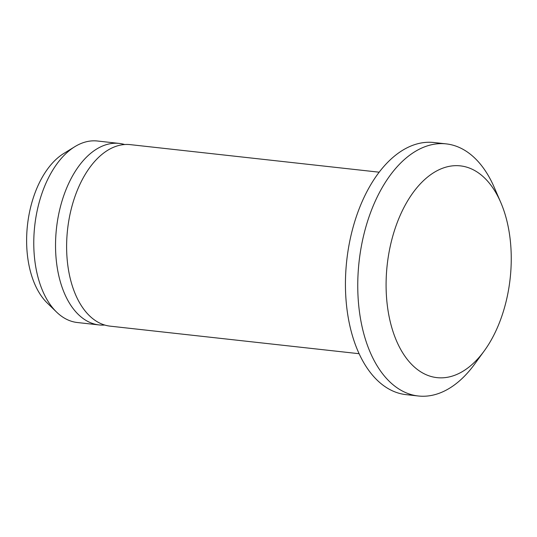 <?xml version="1.0" encoding="UTF-8"?>
<svg xmlns="http://www.w3.org/2000/svg" width="537" height="537" viewBox="0 0 537 537"><rect width="100%" height="100%" fill="white"/><g stroke="black" fill="none" stroke-linecap="round" stroke-linejoin="round"><path stroke-width="0.81" d="M461.028 372.376A106.534 61.856 -83.7 0 1 389.439 318.179A106.534 61.856 -83.7 0 1 420.968 183.164A106.534 61.856 -83.7 0 1 500.732 202.382A106.534 61.856 -83.7 0 1 484.293 350.836A106.534 61.856 -83.7 0 1 461.028 372.376M484.293 350.836L474.661 364.086A126.826 73.636 -83.7 0 1 446.959 389.721A126.826 73.636 -83.7 0 1 418.296 395.991A126.826 73.636 -83.7 0 1 359.065 261.834A126.826 73.636 -83.7 0 1 446.207 143.882A126.826 73.636 -83.7 0 1 494.228 187.346L500.732 202.382M418.296 395.991L405.985 394.628A126.826 73.636 -83.7 0 1 346.748 260.472A126.826 73.636 -83.7 0 1 433.889 142.52L446.207 143.882M359.099 353.708L110.213 326.16A91.31 53.015 -83.7 0 1 67.561 229.567A91.31 53.015 -83.7 0 1 130.303 144.641L379.189 172.196M104.722 325.046A91.31 53.015 -83.7 0 1 99.123 324.932A91.31 53.015 -83.7 0 1 56.479 228.339A91.31 53.015 -83.7 0 1 119.221 143.419A91.31 53.015 -83.7 0 1 124.705 144.534M99.123 324.932L77.368 322.522A91.31 53.015 -83.7 0 1 56.566 312.071A91.31 53.015 -83.7 0 1 34.717 225.936A91.31 53.015 -83.7 0 1 74.871 146.655A91.31 53.015 -83.7 0 1 97.459 141.009L119.221 143.419M56.566 312.071L47.216 302.982A82.523 47.914 -83.7 0 1 27.474 225.131A82.523 47.914 -83.7 0 1 63.762 153.481L74.871 146.655"/></g></svg>
